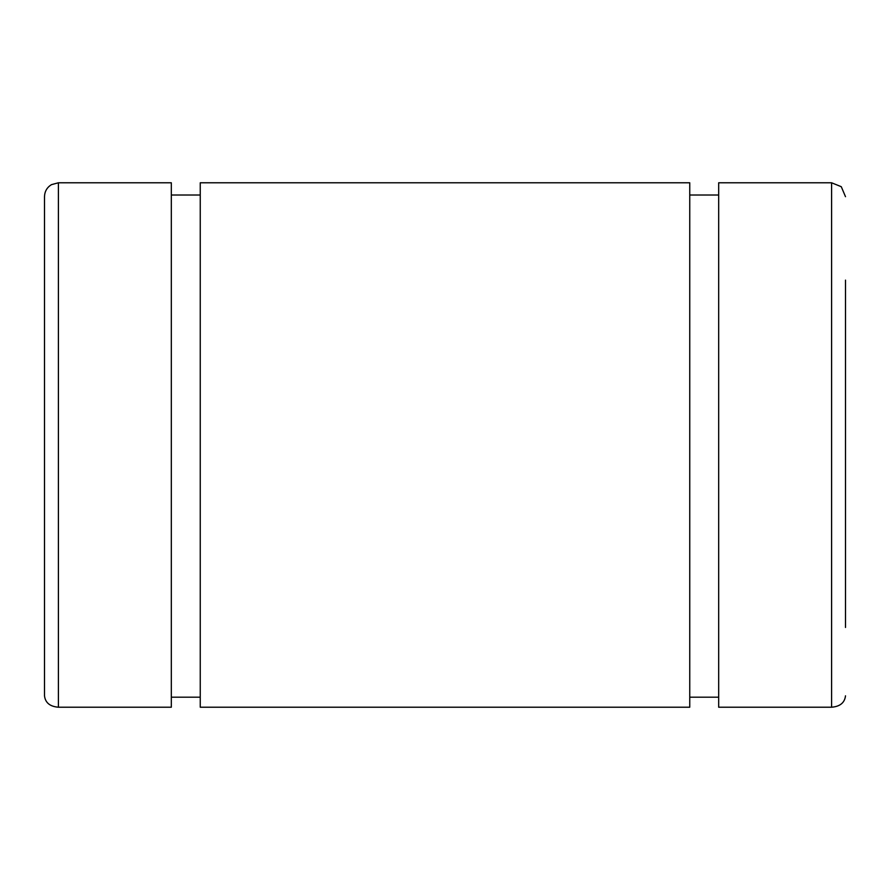<?xml version="1.0" encoding="UTF-8"?>
<svg xmlns="http://www.w3.org/2000/svg" width="890" height="890" viewBox="0 0 890 890"><rect width="100%" height="100%" fill="white"/><g stroke="black" fill="none" stroke-linecap="round" stroke-linejoin="round"><path stroke-width="1.33" d="M44.5 472.034L44.5 695.824C45.323 702.744 49.962 706.538 58.406 707.216L171.325 707.216L171.325 182.784L58.406 182.784L51.42 184.664C46.981 187.445 44.667 191.45 44.5 196.69L44.5 695.824M200.25 195.021L171.325 195.021M689.75 182.784L200.25 182.784L200.25 707.216L689.75 707.216L689.75 182.784M845.5 627.472L845.5 280.127M831.594 707.216L831.594 182.784L718.675 182.784L718.675 707.216L831.594 707.216C840.038 706.538 844.677 702.744 845.5 695.824M718.675 195.021L689.75 195.021M689.75 697.193L718.675 697.193M171.325 697.193L200.25 697.193M58.406 707.216L58.406 182.784M831.594 182.784L841.273 186.7L845.5 196.69"/></g></svg>
